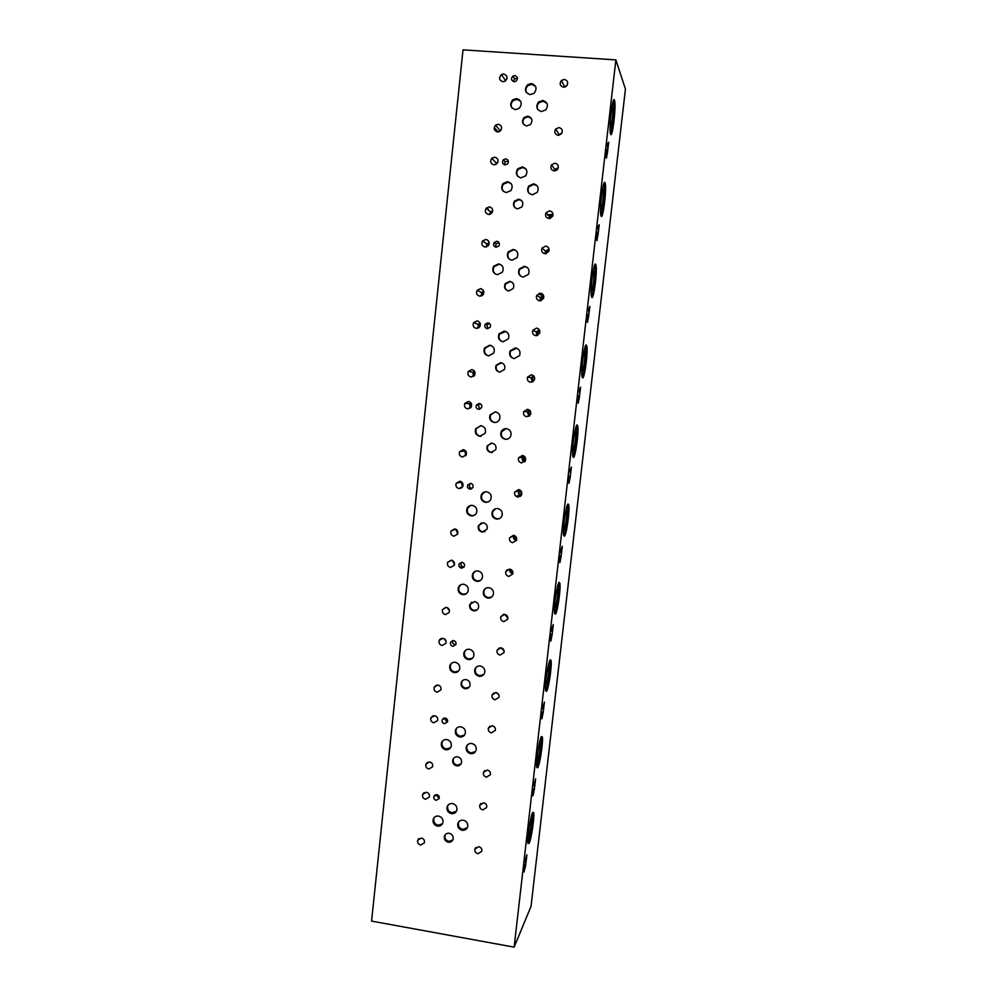 <?xml version="1.0" encoding="UTF-8"?>
<svg xmlns="http://www.w3.org/2000/svg" width="997" height="997" viewBox="0 0 997 997"><rect width="100%" height="100%" fill="white"/><g stroke="black" fill="none" stroke-linecap="round" stroke-linejoin="round"><path stroke-width="1.5" d="M463.019 49.85L371.569 921.091L514.128 947.15L615.884 59.895L463.019 49.85M514.128 947.15L531.04 906.335L625.431 89.107L615.884 59.895M487.147 446.033L487.782 445.671M469.973 407.823L467.693 408.907M460.975 481.551L458.944 482.623M460.302 593.689L461.736 593.776M525.22 861.234L526.055 858.405M526.167 861.096L526.03 862.28L524.945 862.343L525.107 860.897L526.89 854.84L526.167 861.096M526.117 861.096L525.98 862.28M525.868 861.134L526.254 857.744M526.74 856.087L526.192 857.732M526.79 855.164L526.69 856.074M526.03 862.28L524.933 862.355M525.818 863.153L524.11 871.914M524.846 865.334L524.248 870.493L525.245 864.362L525.88 863.016L525.656 865.708L524.036 871.727L524.808 865.321M525.282 865.172L524.995 867.228M525.656 864.374L525.232 865.159M524.596 866.717L524.297 870.63M524.771 865.421L524.534 866.717M534.89 785.175L534.753 786.384L533.707 785.91L533.881 784.427L535.613 778.856L534.691 786.359M534.517 788.266L533.158 795.469L533.395 789.35L533.295 794.235L534.517 788.266L532.884 795.731M552.587 631.026L552.45 632.26L551.528 630.665L551.702 629.144L553.323 624.583L552.4 632.173M552.213 634.167L550.892 640.984L551.191 634.254L551.042 639.713L552.213 634.167L550.705 641.071M570.658 473.7L569.885 470.646L571.406 467.119L570.471 474.809M570.272 476.902L569 483.296L569.362 475.93L569.137 482L570.371 475.544L569 483.296M589.09 313.108L588.454 308.821L589.863 306.391L588.915 314.18M588.716 316.348L587.308 321.944L587.906 314.292L587.619 320.984L588.816 314.902L587.507 322.33M607.921 149.126L607.422 143.568L608.706 142.272L607.746 150.161M607.534 152.441L606.251 157.626L606.849 149.238L606.5 156.579L607.647 150.883L606.463 158.087M529.095 843.412L527.986 843.462C526.952 839.549 530.479 816.157 532.647 812.493L533.694 812.555C534.704 816.468 531.314 839.262 529.095 843.412M537.782 767.765L536.772 767.503C535.688 763.353 539.24 739.413 541.371 736.546L542.318 736.895C543.39 741.033 539.963 764.387 537.782 767.765M546.568 691.357L545.658 690.834C544.499 686.434 548.101 661.858 550.182 659.815L551.042 660.413C552.164 664.812 548.699 688.79 546.568 691.357M555.429 614.177L554.631 613.442C553.41 608.793 557.049 583.469 559.093 582.323L559.84 583.108C561.037 587.756 557.535 612.482 555.429 614.177M564.389 536.212L563.691 535.314C562.395 530.404 566.097 504.22 568.091 504.021L568.739 504.943C569.997 509.878 566.446 535.451 564.389 536.212M573.437 457.449L572.839 456.452C571.48 451.267 575.232 424.086 577.176 424.921L577.724 425.918C579.045 431.128 575.443 457.685 573.437 457.449M582.584 377.863L582.086 376.841C580.665 371.383 584.466 343.068 586.361 345.012L586.809 346.009C588.193 351.505 584.529 379.184 582.584 377.863M591.819 297.467L591.42 296.483C589.925 290.75 593.801 261.127 595.633 264.267L595.982 265.202C597.44 270.985 593.713 299.947 591.819 297.467M601.154 216.224L600.855 215.352C599.297 209.358 603.235 178.264 605.005 182.675L605.254 183.473C606.787 189.542 602.973 219.963 601.154 216.224M610.588 134.134L610.388 133.448C608.756 127.18 612.781 94.441 614.476 100.236L614.638 100.809C616.233 107.178 612.332 139.219 610.588 134.134M598.075 234.818L596.729 240.202L597.328 232.201L597.016 239.218L598.188 233.323L596.941 240.626M598.462 231.541L597.888 226.631L599.234 224.761L598.275 232.6M579.444 397.043L578.185 403.224L578.584 395.535L578.335 401.903L579.544 395.635L578.16 403.212M579.83 393.815L579.132 390.151L580.59 387.172L579.643 394.912M561.199 555.94L559.903 562.545L560.227 555.503L560.04 561.261L561.286 554.619L559.766 562.57M561.573 552.774L561.436 554.008L560.576 551.84L560.75 550.307L562.32 546.256L561.386 553.896M543.328 711.609L541.982 718.613L542.243 712.194L542.119 717.366L543.328 711.609L541.757 718.787M543.689 708.493L543.552 709.714L542.567 708.68L542.742 707.185L544.424 702.112L543.502 709.652M533.981 784.851L534.741 782.246L533.918 784.838M534.479 785.038L534.791 782.259M534.99 781.636L534.542 785.063M535.464 780.115L534.928 781.636M535.526 779.156L535.414 780.115M534.529 787.206L534.467 788.253M534.018 789.088L533.719 791.169M534.38 788.428L533.956 789.076M533.358 790.397L533.071 794.447M533.532 789.088L533.295 790.384M542.842 707.683L543.564 705.315L542.779 707.683M543.303 708.132L543.627 705.328M543.814 704.767L543.365 708.231M544.275 703.384L543.764 704.754M544.337 702.387L544.225 703.371M543.34 710.487L543.265 711.596M542.842 712.232L542.542 714.326M542.206 713.291L541.919 717.504M542.443 711.97L542.144 713.291M551.79 629.73L552.226 630.44L552.488 627.599L551.727 629.718M552.226 630.44L552.55 627.612M552.737 627.113L552.276 630.603M553.185 625.867L552.674 627.101M553.248 624.82L553.123 625.854M552.238 632.97L552.164 634.154M551.752 634.591L551.453 636.709M551.142 635.401L550.88 639.787M551.378 634.104L551.079 635.388M560.825 550.967L561.236 551.964L561.498 549.085L560.763 550.967M561.236 551.964L561.56 549.098M561.735 548.649L561.274 552.188M562.171 547.552L561.685 548.649M562.233 546.468L562.121 547.552M561.224 554.668L561.137 555.927M560.763 556.152L560.451 558.295M560.177 556.712L559.928 561.286M560.414 555.454L560.115 556.7M569.96 471.394L570.334 472.665L570.608 469.761L569.898 471.394M570.334 472.665L570.67 469.774M570.434 472.964L570.596 473.7M570.845 469.388L570.371 472.952M571.256 468.44L570.783 469.375M571.331 467.306L571.206 468.428M570.309 475.557L570.222 476.89M569.86 476.902L569.549 479.071M569.299 477.189L569.063 482M569.536 475.968L569.237 477.189M579.868 389.615L579.481 392.544M579.618 392.905L579.768 393.815M580.441 388.494L579.556 392.905M580.516 387.335L580.379 388.494M579.544 395.635L579.382 397.03M579.045 396.831L578.734 399.012M578.522 396.856L578.335 401.903M578.746 395.672L578.459 396.843M588.504 309.743L588.828 311.587L589.165 308.634L588.454 309.743M588.828 311.587L589.165 308.634M588.903 312.024L589.04 313.095M589.327 308.372L588.841 312.024M589.713 307.724L589.264 308.372M589.788 306.515L589.651 307.724M588.816 314.902L588.654 316.348M588.342 315.924L588.031 318.105M587.831 315.675L587.644 320.997M588.068 314.529L587.781 315.675M597.926 227.64L598.225 229.784L598.561 226.793L597.876 227.64M598.225 229.784L598.561 226.793M598.287 230.295L598.399 231.541M598.711 226.606L598.225 230.282M599.172 224.861L599.023 226.107M598.188 233.323L598.013 234.818M597.726 234.17L597.415 236.339M597.253 233.647L597.078 239.268M597.477 232.525L597.191 233.634M607.447 144.677L607.647 147.107L608.058 144.091L607.397 144.665M607.709 147.12L608.058 144.091M607.771 147.693L607.858 149.126M608.556 143.643L607.709 147.693M608.644 142.334L608.494 143.63M607.647 150.883L607.472 152.429M607.235 150.136L607.584 150.883M607.21 151.544L606.899 153.712M606.986 149.662L606.587 156.703M508.458 569.786L507.062 569.81M507.834 570.209L506.613 570.222M520.633 496.107L518.004 495.509M520.26 496.406L517.406 495.721M517.194 496.755L518.614 497.017M541.982 296.458L543.751 296.308M540.386 294.888L543.178 294.85M539.838 294.539L542.891 294.476M541.521 293.492L539.153 293.355M549.621 217.271L550.855 217.209M441.135 638.554L440.811 639.264M441.048 638.554L439.403 640.062M441.26 638.479L439.714 639.588M460.564 593.863L462.072 593.913M464.016 567.031L463.443 567.006C461.387 566.421 460.614 565.075 461.113 563.006L461.437 562.345M460.926 563.704L459.555 563.28M462.944 566.894L463.617 567.467M460.926 481.526L458.732 482.673M471.033 489.078L467.942 487.932M461.736 487.807L459.206 488.592M487.197 445.921L487.857 445.534M490.2 345.286L485.178 348.09C483.782 351.642 484.766 354.222 488.131 355.842M480.591 288.632C483.595 289.541 484.48 291.485 483.258 294.464L479.781 296.171C476.765 295.249 475.893 293.292 477.164 290.289L480.591 288.632L483.171 290.127M459.019 566.184L462.072 568.14M553.011 214.193L547.49 214.991M487.67 207.8L488.318 209.706M494.213 127.541L498.089 131.928M614.015 99.775L613.878 100.759M518.976 99.426L517.468 99.388M532.61 812.555C533.532 816.892 530.167 839.15 527.986 843.225M530.828 818.5L531.451 818.537C532.074 820.88 530.018 834.614 528.697 837.044L528.024 836.994M541.221 736.82C542.218 741.095 538.953 763.552 536.76 767.416M539.427 742.84L540.112 742.84C540.76 745.32 538.692 759.378 537.383 761.347L536.76 761.06M551.042 660.413L549.92 660.251C550.992 664.488 547.852 687.02 545.658 690.821M548.113 666.37L548.849 666.332C549.534 668.975 547.44 683.406 546.157 684.889L545.596 684.416M558.694 582.896L558.706 582.958C559.828 587.283 556.825 609.753 554.631 613.491M556.899 589.09L557.684 589.028C558.407 591.819 556.289 606.699 555.03 607.647L554.519 607.023M567.58 504.694L567.605 504.806C568.739 509.255 565.885 531.713 563.716 535.426M565.785 510.975L566.595 510.888C567.368 513.841 565.212 529.245 563.99 529.631L563.529 528.896M576.54 425.632L576.578 425.794C577.737 430.343 575.032 452.887 572.876 456.614M574.783 432.013L575.269 431.315L575.605 431.913C576.416 435.028 574.235 451.018 573.038 450.806L572.639 450.021M585.613 345.71L585.65 345.884C586.834 350.545 584.267 373.277 582.123 377.028M583.881 352.178L584.441 351.48L584.716 352.091C585.563 355.368 583.345 372.043 582.173 371.171L581.849 370.386M594.773 264.903L594.823 265.09C596.032 269.826 593.576 292.844 591.47 296.682M593.078 271.458L593.913 271.383C594.81 274.848 592.554 292.283 591.42 290.713L591.159 289.977M604.045 183.199L604.082 183.373C605.316 188.171 602.986 211.601 600.892 215.539M602.4 189.841L603.222 189.791C604.145 193.43 601.852 211.738 600.755 209.407L600.555 208.797M613.429 100.597L613.454 100.734C614.713 105.57 612.482 129.51 610.413 133.61M611.822 107.315L612.619 107.315C613.591 111.116 611.236 130.395 610.176 127.267L610.052 126.806M421.432 838.016C423.837 838.764 424.834 840.359 424.41 842.801L420.672 845.032C418.242 844.272 417.257 842.677 417.693 840.222L421.432 838.016M483.645 802.784C486.013 803.47 487.035 805.015 486.723 807.42L482.847 809.888C480.467 809.19 479.445 807.645 479.769 805.227L483.645 802.784M429.62 761.907C432.087 762.655 433.084 764.275 432.611 766.768L428.86 768.999C426.392 768.238 425.395 766.618 425.893 764.113L429.62 761.907M493.179 725.966L494.699 727.174M492.244 725.691C494.649 726.377 495.671 727.935 495.335 730.377L491.434 732.87C489.016 732.172 487.994 730.602 488.356 728.146L492.244 725.691M439.652 685.799L440.5 686.746M437.907 685.039C440.412 685.774 441.409 687.432 440.873 689.974L437.135 692.192C434.605 691.432 433.62 689.774 434.169 687.22L437.907 685.039M501.03 647.826L504.121 650.954M501.616 647.975L503.971 650.343M500.93 647.801C503.373 648.486 504.407 650.069 504.021 652.561L500.12 655.054C497.653 654.368 496.631 652.773 497.042 650.268L500.93 647.801M447.304 607.684L449.473 610.937M447.89 608.02L449.373 610.264M446.27 607.372C448.837 608.12 449.821 609.803 449.223 612.42L445.485 614.601C442.905 613.84 441.92 612.146 442.543 609.528L446.27 607.372M511.062 569.574L512.919 572.278M509.704 569.113C512.209 569.798 513.243 571.406 512.794 573.96L508.894 576.44C506.376 575.755 505.354 574.122 505.815 571.568L509.704 569.113C509.405 571.543 510.427 573.076 512.807 573.699M510.277 569.237C509.99 571.343 510.888 572.652 512.957 573.138M457.299 530.529L457.872 531.949M455.841 529.245L457.723 533.881M454.719 528.909C457.361 529.681 458.333 531.401 457.648 534.093L453.934 536.224C451.267 535.439 450.308 533.707 451.018 531.015L454.719 528.909M520.135 490.175L521.655 494.562L517.755 497.017C515.175 496.319 514.153 494.649 514.701 492.02L518.577 489.614C521.144 490.3 522.166 491.945 521.655 494.562M519.088 489.714L518.527 490.736C517.979 493.116 518.851 494.724 521.119 495.571M519.661 489.926L519.063 490.935C518.614 493.041 519.4 494.412 521.443 495.048M465.898 451.317L466.309 454.532M464.901 450.283L465.611 455.779M465.35 450.644L465.948 455.317M463.256 449.647C465.985 450.432 466.945 452.214 466.135 454.981L462.458 457.025C459.704 456.227 458.757 454.433 459.605 451.653L463.256 449.647M529.918 410.54L528.734 411.985L529.768 415.649M529.095 409.829L527.376 411.736L528.909 416.31M529.619 410.228L527.912 411.96L529.457 415.948M527.538 409.281C530.18 409.979 531.202 411.674 530.591 414.378L526.703 416.758C524.048 416.048 523.039 414.328 523.687 411.611L527.538 409.281M474.958 372.093L474.36 375.595M474.298 370.884L472.952 372.255L473.338 376.505M474.622 371.358L473.438 372.542L473.812 376.168M471.88 369.563C474.722 370.386 475.656 372.242 474.672 375.109L471.083 377.016C468.204 376.168 467.294 374.299 468.316 371.42L471.88 369.563M539.751 330.73L537.657 332.475L537.757 335.304M539.277 329.72L536.349 331.876L536.685 335.64M539.589 330.281L536.86 332.126L537.308 335.49M536.598 328.1C539.34 328.823 540.337 330.593 539.589 333.397L535.75 335.665C532.984 334.917 531.999 333.135 532.797 330.319L536.598 328.1M483.869 292.632L482.61 295.224M483.657 291.074L481.676 292.545L481.264 296.009M483.807 291.635L482.137 292.881L481.788 295.785M549.035 250.459L546.73 252.079L546.319 253.562M549.035 249.138L545.459 251.107L545.047 253.724M549.085 249.749L545.957 251.394L545.646 253.712M545.745 246.072C548.637 246.857 549.596 248.714 548.637 251.643L544.898 253.712C541.982 252.902 541.035 251.032 542.056 248.079L545.745 246.072M492.705 210.679L490.599 211.937L489.677 214.417M492.643 211.289L490.25 214.23M489.402 206.865C492.605 207.887 493.415 209.956 491.82 213.071L488.58 214.48C485.352 213.433 484.567 211.339 486.224 208.211L489.402 206.865M557.248 169.677L556.201 170.475M558.258 167.758L554.793 169.365L554.133 170.898C550.98 169.964 550.12 167.945 551.54 164.829L555.005 163.172C558.108 164.069 558.993 166.063 557.659 169.166L554.133 170.898M558.083 168.343L554.718 170.898M552.749 216.025L550.294 218.343M553.023 214.554L549.409 216.386L548.836 218.517C545.82 217.658 544.898 215.726 546.069 212.71L549.683 210.841C552.65 211.663 553.584 213.57 552.488 216.561L548.824 218.517M552.986 215.153L549.895 216.698L549.422 218.517M497.939 161.875L495.048 164.742M497.69 162.561L495.708 164.517M494.761 157.165C498.126 158.299 498.849 160.467 496.942 163.658L493.926 164.829C490.524 163.645 489.826 161.452 491.82 158.261L494.761 157.165M543.789 296.583L541.508 298.315L541.296 300.608M543.502 295.448L540.212 297.555L540.162 300.845M543.701 296.034L540.723 297.816L540.773 300.77M540.486 293.23C543.29 293.978 544.275 295.773 543.44 298.626L539.639 300.832C536.81 300.06 535.838 298.24 536.722 295.374L540.486 293.23M488.879 244.689L488.007 245.972M489.153 242.682L487.022 244.066L486.262 246.944M489.191 243.28L487.471 244.427L486.81 246.758M485.888 239.442C489.004 240.414 489.851 242.433 488.418 245.486L485.078 247.032C481.937 246.035 481.115 244.003 482.598 240.925L485.888 239.442M534.155 376.542L532.523 378.199L533.146 381.589M533.457 375.707L531.189 377.801L532.186 382.1M533.906 376.181L531.713 378.025L532.784 381.826M531.389 374.772C534.068 375.483 535.077 377.202 534.417 379.944L530.554 382.287C527.849 381.564 526.852 379.82 527.55 377.065L531.389 374.772M480.38 324.224L479.27 327.315M479.968 322.829L478.186 324.312L478.074 328.125M480.193 323.364L478.66 324.623L478.585 327.863M477.127 320.884C480.055 321.744 480.965 323.651 479.844 326.58L476.317 328.387C473.363 327.49 472.466 325.57 473.625 322.629L477.127 320.884M524.248 456.24L523.662 457.212L525.17 461.075M523.3 455.691L522.291 457.162C521.705 459.368 522.44 460.963 524.484 461.935M523.861 455.965L522.814 457.361C522.328 459.355 523.026 460.714 524.921 461.474M522.391 455.467C524.983 456.152 526.005 457.822 525.456 460.477L521.556 462.907C518.951 462.197 517.929 460.514 518.515 457.847L522.391 455.467M471.344 403.586L471.17 407.112M470.547 402.464L469.525 403.66L470.272 408.147M470.933 402.888L470.023 403.935L470.696 407.748M468.44 401.467C471.245 402.277 472.179 404.097 471.282 406.926L467.643 408.895C464.826 408.072 463.892 406.228 464.839 403.399L468.44 401.467M514.813 535.763L516.733 539.277M513.629 535.339L513.492 535.676C513.006 538.193 513.991 539.801 516.446 540.511M514.19 535.489L514.041 535.863C513.629 538.044 514.489 539.402 516.633 539.95M513.48 535.314C516.01 536 517.032 537.632 516.558 540.212L512.657 542.68C510.115 541.994 509.093 540.349 509.592 537.757L513.48 535.314M462.384 482.747L463.044 485.489M461.25 481.701L462.521 486.935M459.854 481.227C462.546 482.012 463.518 483.769 462.758 486.499L459.056 488.58C456.352 487.782 455.392 486.013 456.19 483.271L459.854 481.227M506.513 615.161L507.373 616.158M504.656 614.351C507.137 615.037 508.158 616.632 507.76 619.149L503.846 621.642C501.366 620.957 500.344 619.336 500.768 616.807L504.656 614.351L507.834 618.115M505.217 614.476L507.872 617.542M452.376 560.464L454.495 564.601M451.354 560.177C453.959 560.937 454.944 562.644 454.296 565.287L450.569 567.455C447.94 566.67 446.968 564.963 447.641 562.296L451.354 560.177M496.369 692.678L498.849 694.847M497.167 692.99L498.425 694.099M495.933 692.579C498.363 693.264 499.385 694.834 499.023 697.302L495.135 699.794C492.692 699.096 491.671 697.514 492.044 695.046L495.933 692.579M444.101 638.691L446.045 641.245M444.836 639.189L445.759 640.41M442.93 638.317C445.485 639.065 446.469 640.735 445.896 643.314L442.157 645.52C439.602 644.76 438.618 643.077 439.203 640.485L442.93 638.317M487.296 770.008C489.677 770.693 490.711 772.251 490.387 774.669L486.499 777.149C484.106 776.451 483.071 774.893 483.42 772.463L487.296 770.008M434.605 715.659C437.097 716.407 438.082 718.039 437.583 720.569L433.832 722.788C431.34 722.04 430.343 720.395 430.866 717.852L434.605 715.659M478.747 846.652C481.09 847.35 482.124 848.883 481.825 851.264L477.949 853.719C475.594 853.021 474.572 851.475 474.884 849.095L478.747 846.652M426.355 792.229C428.797 792.976 429.794 794.584 429.346 797.052L425.594 799.282C423.139 798.535 422.155 796.915 422.628 794.435L426.355 792.229M453.872 757.994L453.361 759.078C452.825 762.207 454.096 764.238 457.187 765.16L461 763.926M457.623 756.823C460.701 757.732 461.985 759.739 461.474 762.867C460.626 765.06 459.006 766.057 456.638 765.858C453.535 764.936 452.252 762.904 452.8 759.764C453.66 757.595 455.268 756.611 457.623 756.823M471.706 602.163L470.335 604.095C469.649 607.372 470.92 609.479 474.136 610.401L477.164 609.753M474.622 601.577C477.837 602.487 479.108 604.568 478.46 607.834C477.551 609.977 475.93 610.962 473.612 610.8C470.385 609.865 469.113 607.759 469.799 604.469L474.622 601.577M491.234 443.092L487.72 445.796C486.785 449.273 488.019 451.491 491.446 452.451L492.368 452.476M491.982 443.117C495.372 444.051 496.631 446.257 495.746 449.709L490.948 452.526C487.521 451.554 486.274 449.335 487.221 445.858L491.982 443.117M511.885 282.151L510.152 281.628L505.641 283.946C504.382 286.563 504.856 288.744 507.062 290.501M509.691 281.341C513.393 282.4 514.577 284.793 513.231 288.519L508.644 290.95C504.893 289.853 503.734 287.423 505.167 283.671L509.691 281.341M531.413 118.469L528.211 116.774L524.547 118.107C522.789 120.014 522.465 122.108 523.587 124.363M527.787 116.138C532.124 117.609 533.046 120.388 530.529 124.488L526.715 125.958C522.291 124.413 521.431 121.597 524.11 117.472L527.787 116.138M521.792 200.783L519.138 199.637L514.901 201.568C513.492 203.749 513.555 205.831 515.088 207.837M518.689 199.176C522.652 200.372 523.737 202.927 521.967 206.84L517.63 208.884C513.605 207.638 512.545 205.046 514.452 201.107L518.689 199.176M501.616 362.808L496.606 365.338C495.472 368.578 496.469 370.847 499.584 372.143M500.793 362.646C504.32 363.631 505.541 365.911 504.47 369.488L499.746 372.155C496.182 371.146 494.973 368.84 496.12 365.226L500.793 362.646M481.202 522.964L478.971 525.369C478.174 528.746 479.432 530.903 482.747 531.837L484.941 531.575M483.258 522.752C486.548 523.674 487.82 525.805 487.059 529.158L482.236 532.062C478.921 531.127 477.65 528.971 478.46 525.593L483.258 522.752M462.645 680.515L461.798 681.985C461.187 685.188 462.471 687.257 465.624 688.167L469.138 687.182M466.085 679.593C469.213 680.502 470.497 682.546 469.923 685.737C469.051 687.918 467.431 688.902 465.076 688.715C461.923 687.793 460.639 685.724 461.25 682.521C462.147 680.39 463.755 679.406 466.085 679.593M445.323 834.601L445.011 835.361C444.525 838.44 445.796 840.434 448.837 841.368L452.812 839.973M449.248 833.268C452.277 834.177 453.56 836.171 453.099 839.237C452.277 841.443 450.669 842.44 448.276 842.216C445.223 841.281 443.939 839.275 444.438 836.196C445.273 834.015 446.868 833.043 449.248 833.268M458.819 821.765L458.458 822.662C457.935 826.102 459.38 828.333 462.782 829.354L467.319 827.722M463.293 820.195C466.683 821.204 468.141 823.435 467.655 826.862C466.733 829.392 464.914 830.538 462.172 830.289C458.757 829.255 457.311 827.024 457.835 823.572C458.77 821.079 460.577 819.958 463.293 820.195M442.842 740.759L442.157 742.067C441.484 745.631 442.905 747.937 446.419 748.984L450.544 747.738M446.88 739.575C450.382 740.621 451.815 742.915 451.18 746.454C450.195 748.872 448.401 749.968 445.771 749.732C442.257 748.685 440.824 746.367 441.497 742.802C442.494 740.422 444.288 739.35 446.88 739.575M456.813 728.022L456.115 729.393C455.479 732.945 456.913 735.238 460.415 736.272L464.59 734.976M460.913 726.801C464.39 727.822 465.836 730.103 465.238 733.642C464.278 736.098 462.458 737.219 459.791 736.995C456.277 735.96 454.844 733.655 455.479 730.103C456.464 727.685 458.271 726.589 460.913 726.801M476.404 667.043L475.419 668.788C474.771 672.377 476.217 674.67 479.744 675.692L483.757 674.533M480.305 665.984C483.819 666.981 485.277 669.261 484.667 672.838C483.695 675.33 481.863 676.477 479.171 676.278C475.631 675.256 474.186 672.95 474.834 669.361C475.831 666.906 477.65 665.784 480.305 665.984M460.776 584.765L459.031 587.021C458.171 590.747 459.567 593.153 463.244 594.224L466.372 593.639M463.755 584.254C467.419 585.301 468.839 587.682 468.029 591.395C466.982 593.738 465.175 594.81 462.633 594.623C458.944 593.551 457.536 591.146 458.396 587.407C459.467 585.127 461.25 584.068 463.755 584.254M475.033 571.431L473.164 573.823C472.341 577.537 473.762 579.93 477.426 580.977L480.529 580.404M477.974 570.945C481.613 571.966 483.047 574.334 482.286 578.036C481.239 580.416 479.432 581.525 476.84 581.338C473.164 580.291 471.743 577.899 472.566 574.172C473.625 571.842 475.432 570.758 477.974 570.945M495.497 508.769L492.78 511.648C491.932 515.412 493.353 517.817 497.067 518.851L499.447 518.59M497.677 508.582C501.354 509.592 502.8 511.972 502.002 515.723C500.943 518.128 499.123 519.25 496.518 519.088C492.805 518.054 491.371 515.636 492.231 511.86C493.303 509.517 495.123 508.42 497.677 508.582M480.554 425.682L476.329 428.623C475.145 432.586 476.504 435.128 480.417 436.262L481.077 436.3M480.99 425.719C484.878 426.816 486.262 429.333 485.14 433.284L479.844 436.3C475.918 435.166 474.547 432.623 475.731 428.648L480.99 425.719M495.247 411.823L490.649 414.864C489.515 418.815 490.885 421.345 494.786 422.454L495.185 422.479M495.397 411.836C499.273 412.908 500.668 415.413 499.609 419.351C498.475 421.569 496.68 422.603 494.238 422.466C490.325 421.357 488.941 418.827 490.088 414.852L495.397 411.836M516.72 348.202L510.614 351.031C509.405 354.483 510.427 356.988 513.654 358.521M515.412 347.891C519.35 348.962 520.746 351.505 519.599 355.518L514.228 358.621C510.227 357.499 508.856 354.92 510.09 350.882L515.412 347.891M501.192 264.878L499.123 264.23L494.213 266.61C492.655 269.514 493.079 272.019 495.509 274.113M498.575 263.869C502.849 265.127 504.133 267.894 502.413 272.156L497.403 274.674C493.079 273.365 491.82 270.561 493.652 266.261L498.575 263.869M516.11 250.658L513.704 249.798L508.732 252.253C507.261 254.983 507.598 257.4 509.766 259.507M513.193 249.412C517.443 250.633 518.739 253.388 517.082 257.65L511.997 260.254C507.685 258.971 506.414 256.167 508.208 251.867L513.193 249.412M537.246 185.903L533.981 184.37L529.183 186.589C527.675 188.894 527.675 191.15 529.183 193.356M533.52 183.809C537.956 185.118 539.203 187.972 537.246 192.384L532.311 194.764C527.787 193.381 526.59 190.477 528.697 186.04L533.52 183.809M520.633 101.22L517.057 99.351L513.305 100.535C511.025 102.679 510.551 105.121 511.86 107.863M516.546 98.591C521.605 100.41 522.515 103.638 519.287 108.287L515.337 109.633C510.19 107.713 509.342 104.423 512.794 99.787L516.546 98.591M535.601 86.415L531.837 84.321L528.123 85.48C525.88 87.524 525.319 89.904 526.466 92.621M531.351 83.536C536.461 85.356 537.358 88.608 534.08 93.282L530.142 94.603C524.945 92.659 524.11 89.356 527.637 84.695L531.351 83.536M546.954 103.364L543.166 101.22L539.053 102.703C537.109 104.747 536.685 107.015 537.794 109.52M542.717 100.473C547.615 102.105 548.649 105.233 545.808 109.869L541.496 111.539C536.486 109.795 535.526 106.604 538.592 101.956L542.717 100.473M525.98 169.041L522.727 167.496L518.166 169.428C516.446 171.758 516.359 174.101 517.892 176.444M522.229 166.91C526.815 168.331 527.986 171.285 525.731 175.771L521.02 177.865C516.359 176.357 515.237 173.353 517.655 168.842L522.229 166.91M511.05 183.535L508.046 182.214L503.522 184.109C501.728 186.576 501.703 188.994 503.448 191.387M507.51 181.666C512.097 183.112 513.256 186.065 510.975 190.539L506.326 192.583C501.665 191.063 500.556 188.059 502.987 183.56L507.51 181.666M527.226 267.445L524.908 266.635L519.761 269.327C518.44 272.069 518.876 274.437 521.082 276.431M524.41 266.286C528.56 267.433 529.906 270.1 528.447 274.287L523.213 277.116C519.013 275.92 517.692 273.203 519.263 268.978L524.41 266.286M505.828 331.465L499.597 334.045C498.263 337.397 499.148 339.927 502.251 341.622M504.245 331.054C508.283 332.175 509.641 334.78 508.345 338.868L503.074 341.784C498.986 340.613 497.653 337.971 499.048 333.845L504.245 331.054M490.973 345.498L490.3 345.386M489.739 345.211C493.789 346.37 495.135 348.987 493.777 353.088L488.58 355.904C484.48 354.708 483.159 352.053 484.604 347.928L489.739 345.211M505.94 428.623L501.628 431.788C500.619 435.689 502.027 438.157 505.853 439.216L506.65 439.253M506.501 428.648C510.29 429.682 511.71 432.137 510.776 436.001C509.666 438.319 507.859 439.403 505.329 439.266C501.491 438.206 500.083 435.726 501.092 431.826C502.214 429.57 504.021 428.511 506.501 428.648M484.854 491.895L481.85 494.774C480.89 498.6 482.299 501.055 486.062 502.114L488.056 501.977M486.648 491.795C490.387 492.842 491.808 495.26 490.91 499.073C489.826 501.391 488.019 502.476 485.489 502.314C481.713 501.242 480.305 498.787 481.264 494.948C482.361 492.692 484.156 491.646 486.648 491.795M470.41 505.516L467.618 508.258C466.621 512.097 468.004 514.552 471.793 515.648L473.911 515.474M472.329 505.392C476.092 506.464 477.501 508.906 476.554 512.72C475.469 514.988 473.675 516.035 471.195 515.873C467.406 514.776 466.01 512.308 467.007 508.458C468.116 506.252 469.886 505.23 472.329 505.392M485.689 588.33L484.056 590.635C483.308 594.312 484.754 596.655 488.356 597.677L491.77 596.929M488.941 587.682C492.53 588.679 493.989 591.009 493.303 594.673C492.281 597.128 490.449 598.262 487.795 598.088C484.181 597.066 482.735 594.711 483.483 591.022C484.505 588.616 486.337 587.507 488.941 587.682M465.736 650.169L464.59 652.013C463.867 655.652 465.3 657.983 468.877 659.017L472.653 658.032M469.4 649.271C472.952 650.293 474.398 652.599 473.725 656.225C472.728 658.656 470.908 659.765 468.266 659.565C464.689 658.531 463.256 656.188 463.979 652.549C464.988 650.169 466.795 649.072 469.4 649.271M451.641 663.192L450.544 664.949C449.784 668.588 451.205 670.944 454.794 672.003L458.545 671.043M455.28 662.307C458.844 663.354 460.278 665.684 459.567 669.311C458.558 671.691 456.751 672.776 454.158 672.576C450.569 671.517 449.149 669.161 449.896 665.51C450.931 663.179 452.713 662.108 455.28 662.307M467.493 744.846L466.895 746.117C466.322 749.632 467.755 751.9 471.22 752.909L475.569 751.464M471.755 743.488C475.208 744.485 476.653 746.741 476.117 750.23C475.17 752.747 473.351 753.894 470.634 753.67C467.157 752.648 465.711 750.38 466.284 746.865C467.244 744.385 469.064 743.264 471.755 743.488M448.164 804.99L447.728 805.975C447.155 809.452 448.588 811.72 452.027 812.754L456.439 811.246M452.501 803.557C455.928 804.579 457.374 806.822 456.838 810.287C455.903 812.779 454.084 813.888 451.404 813.639C447.952 812.605 446.519 810.337 447.092 806.847C448.039 804.405 449.846 803.308 452.501 803.557M434.281 817.44L433.869 818.387C433.259 821.877 434.692 824.145 438.132 825.204L442.481 823.759M438.568 816.069C442.007 817.104 443.441 819.36 442.867 822.849C441.92 825.279 440.126 826.376 437.471 826.127C434.019 825.067 432.586 822.787 433.197 819.297C434.156 816.892 435.938 815.82 438.568 816.069M444.213 718.052L446.681 721.429L447.641 721.404M445.148 718.039C447.105 718.625 447.902 719.909 447.528 721.903L444.537 723.697C442.568 723.112 441.771 721.816 442.17 719.822L445.148 718.039M462.022 562.358C464.079 562.956 464.864 564.29 464.378 566.383L461.399 568.128C459.33 567.53 458.558 566.184 459.056 564.09L462.022 562.358M480.055 403.673L478.298 405.156L479.806 409.231M479.258 403.461C481.451 404.084 482.199 405.517 481.526 407.736L478.61 409.356C476.404 408.708 475.656 407.275 476.354 405.044L479.258 403.461M499.048 242.657L495.995 243.829L495.833 247.194M496.842 241.237C499.273 241.972 499.958 243.555 498.886 245.96L496.182 247.256C493.727 246.496 493.054 244.901 494.163 242.483L496.842 241.237M517.443 78.476L514.626 78.751L513.206 81.492M514.801 75.573C517.73 76.707 518.166 78.576 516.085 81.156L514.128 81.717C511.174 80.545 510.763 78.676 512.919 76.096L514.801 75.573M508.308 161.028L505.143 161.776L504.37 164.754M505.778 158.847C508.408 159.719 509.006 161.414 507.56 163.932L505.118 164.916C502.451 164.019 501.865 162.312 503.373 159.782L505.778 158.847M489.614 323.489L487.072 324.935L487.67 328.736M487.994 322.766C490.3 323.439 491.023 324.935 490.188 327.24L487.359 328.723C485.041 328.038 484.318 326.542 485.19 324.224L487.994 322.766M470.621 483.321L469.662 484.492C469.076 486.636 469.836 488.007 471.942 488.617L471.98 488.63M470.596 483.321C472.715 483.931 473.488 485.302 472.914 487.458L469.961 489.153C467.83 488.542 467.07 487.147 467.655 484.991L470.596 483.321M452.713 640.597L452.675 640.685C452.239 642.716 453.024 644.025 455.018 644.61L455.878 644.598M453.548 640.597C455.542 641.183 456.339 642.492 455.916 644.523L452.925 646.305C450.906 645.72 450.121 644.398 450.569 642.355L453.548 640.597M435.938 794.696L438.431 797.475M436.836 794.696C438.755 795.282 439.552 796.553 439.216 798.497L436.225 800.292C434.293 799.706 433.508 798.435 433.857 796.491L436.836 794.696M501.267 129.598L498.737 131.803M500.781 130.408L499.597 131.442M498.301 124.239C501.803 125.485 502.463 127.728 500.27 130.956L497.478 131.94C493.939 130.644 493.303 128.376 495.584 125.148L498.301 124.239M566.957 85.493L563.941 87.2M566.333 86.191L564.838 87.051M564.352 79.399C567.816 80.558 568.539 82.763 566.495 86.041L563.479 87.2C559.94 85.979 559.267 83.736 561.436 80.445L564.352 79.399M562.046 132.788L558.208 135.33M561.76 133.374L558.843 135.305M558.968 127.566C562.208 128.551 563.043 130.619 561.473 133.797L558.108 135.318C554.818 134.296 554.008 132.19 555.69 128.999L558.968 127.566M505.89 80.558L504.843 81.343M503.709 74.002C507.448 75.485 507.959 77.841 505.242 81.093L502.874 81.754C499.098 80.221 498.625 77.828 501.454 74.588L503.709 74.002M522.54 120.388L523.263 120.026M507.037 77.38L506.875 78.888M567.617 82.215L567.318 84.87M533.694 812.555L532.697 812.393M542.318 736.895L541.271 736.733M540.112 742.84L539.477 742.74M548.849 666.332L548.176 666.233M559.84 583.108L558.706 582.958M557.684 589.028L556.974 588.928M568.739 504.943L567.605 504.806M566.595 510.888L565.86 510.8M577.724 425.918L576.578 425.794M575.605 431.913L574.858 431.826M586.809 346.009L585.65 345.884M584.716 352.091L583.943 352.003M595.982 265.202L594.823 265.09M593.913 271.383L593.14 271.309M605.254 183.473L604.082 183.373M603.222 189.791L602.437 189.729M614.638 100.809L613.454 100.734M612.619 107.315L611.846 107.252M418.964 838.527L417.693 840.222M480.928 803.457L479.769 805.227M427.601 762.194L425.893 764.113M490.001 726.078L488.356 728.146M436.536 685.101L434.169 687.22M499.46 647.9L497.042 650.268M445.871 607.335L442.543 609.528M509.492 569.088L505.815 571.568M455.654 529.17L451.018 531.015M518.527 490.736L514.701 492.02M519.923 490.649L519.063 490.935M464.378 451.08L459.605 451.653M465.836 451.217L464.876 451.342M527.376 411.736L523.687 411.611M528.734 411.985L527.912 411.96M472.952 372.255L468.316 371.42M474.485 372.728L473.438 372.542M536.349 331.876L532.797 330.319M537.657 332.475L536.86 332.126M481.676 292.545L477.164 290.289M483.159 293.392L482.137 292.881M545.459 251.107L542.056 248.079M546.73 252.079L545.957 251.394M490.599 211.937L486.224 208.211M491.845 213.034L491.023 212.324M554.793 169.365L551.54 164.829M555.902 170.612L555.254 169.714M549.409 216.386L546.069 212.71M550.643 217.52L549.895 216.698M496.107 162.885L491.82 158.261M540.212 297.555L536.722 295.374M541.508 298.315L540.723 297.816M487.022 244.066L482.598 240.925M488.468 245.137L487.471 244.427M531.189 377.801L527.55 377.065M532.523 378.199L531.713 378.025M478.186 324.312L473.625 322.629M479.694 325.01L478.66 324.623M522.291 457.162L518.515 457.847M523.662 457.212L522.814 457.361M469.525 403.66L464.839 403.399M471.083 403.997L470.023 403.935M513.492 535.676L509.592 537.757M461 482.149L456.19 483.271M503.647 614.351L500.768 616.807M451.716 560.239L447.641 562.296M493.976 692.84L492.044 695.046M442.107 638.292L439.203 640.485M484.754 770.569L483.42 772.463M432.947 715.809L430.866 717.852M475.856 847.475L474.884 849.095M424.136 792.603L422.628 794.435M453.361 759.078L452.8 759.764M524.547 118.107L524.11 117.472M445.011 835.361L444.438 836.196M458.458 822.662L457.835 823.572M442.157 742.067L441.497 742.802M456.115 729.393L455.479 730.103M459.031 587.021L458.396 587.407M513.305 100.535L512.794 99.787M528.123 85.48L527.637 84.695M539.053 102.703L538.592 101.956M450.544 664.949L449.896 665.51M466.895 746.117L466.284 746.865M447.728 805.975L447.092 806.847M433.869 818.387L433.197 819.297M443.752 718.189L442.17 719.822M461.113 563.006L459.056 564.09M478.298 405.156L476.354 405.044M495.995 243.829L494.163 242.483M514.626 78.751L512.919 76.096M505.143 161.776L503.373 159.782M487.072 324.935L485.19 324.224M469.662 484.492L467.655 484.991M452.675 640.685L450.569 642.355M435.004 795.045L433.857 796.491M499.809 130.37L495.584 125.148M564.526 86.54L561.436 80.445M558.881 134.184L555.69 128.999M505.591 80.732L501.454 74.588"/></g></svg>
